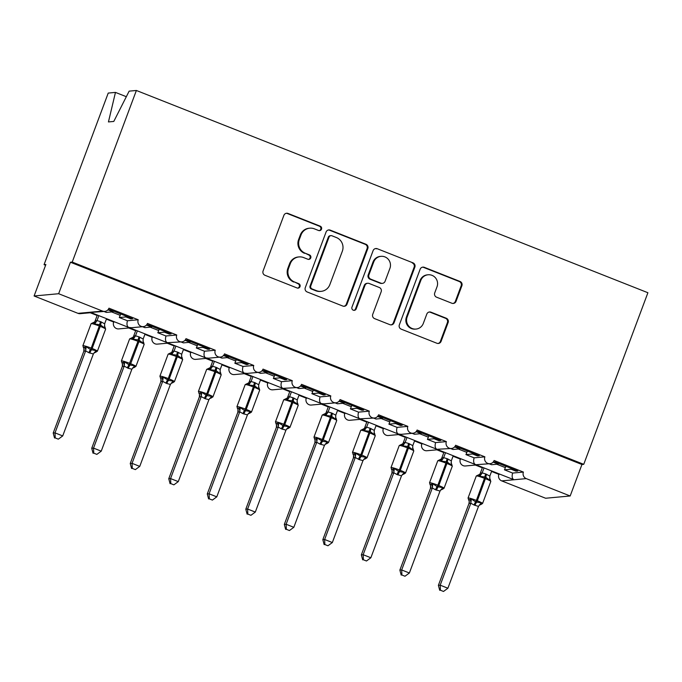 <?xml version="1.0" encoding="UTF-8"?>
<svg xmlns="http://www.w3.org/2000/svg" width="682" height="682" viewBox="0 0 682 682"><rect width="100%" height="100%" fill="white"/><g stroke="black" fill="none" stroke-linecap="round" stroke-linejoin="round"><path stroke-width="1.02" d="M321.512 229.169A2.319 2.268 84.7 0 0 320.199 226.168L288.06 213.457A3.316 3.24 84.7 0 0 283.882 215.359L263.082 270.984A3.316 3.24 84.7 0 0 264.957 275.272L297.088 287.975A2.319 2.268 84.7 0 0 300.012 286.653A2.319 2.268 84.7 0 0 298.707 283.652L294.547 282.007A10.605 10.358 84.7 0 1 288.571 268.29L290.302 263.653A10.605 10.358 84.7 0 1 303.678 257.591L307.838 259.237A2.319 2.268 84.7 0 0 310.762 257.907A2.319 2.268 84.7 0 0 309.458 254.906L305.297 253.261A10.605 10.358 84.7 0 1 299.313 239.544L301.043 234.915A10.605 10.358 84.7 0 1 314.419 228.854L318.579 230.49A2.319 2.268 84.7 0 0 321.512 229.169M319.236 230.644A2.319 2.268 84.7 0 0 319.474 226.236L287.344 213.526A3.316 3.24 84.7 0 0 286.244 213.304M297.744 288.128A2.319 2.268 84.7 0 0 297.983 283.721L294.547 282.007M308.494 259.39A2.319 2.268 84.7 0 0 308.733 254.974L305.297 253.261M451.868 303.243A3.316 3.24 84.7 0 0 456.045 301.342L461.885 285.741A3.316 3.24 84.7 0 0 460.009 281.453L424.323 267.335A3.316 3.24 84.7 0 0 420.146 269.237L399.345 324.862A3.316 3.24 84.7 0 0 401.212 329.15L436.906 343.259A3.316 3.24 84.7 0 0 441.084 341.367L448.134 322.518A3.316 3.24 84.7 0 0 446.267 318.23L430.99 312.185A3.316 3.24 84.7 0 0 426.804 314.087L423.309 323.43A8.866 8.661 84.7 0 1 416.037 329.065A8.866 8.661 84.7 0 1 407.128 317.036L420.82 280.413A8.866 8.661 84.7 0 1 428.1 274.778A8.866 8.661 84.7 0 1 437.009 286.807L434.724 292.91A3.316 3.24 84.7 0 0 436.591 297.199L451.868 303.243M91.286 312.654L80.237 313.669A5.064 4.944 -95.3 0 1 78.012 313.353L34.1 295.988L45.873 264.505L44.066 264.667L108.225 93.076L115.463 92.402L108.447 121.933L113.792 121.439L129.145 91.141L136.383 90.476L72.224 262.076L70.425 262.238L58.652 293.72L102.556 311.086A5.064 4.944 -95.3 0 0 108.95 308.187L138.224 319.764A5.064 4.944 84.7 0 0 143.305 326.635A5.064 4.944 84.7 0 0 147.465 323.421L176.74 334.998A5.064 4.944 84.7 0 0 181.83 341.87A5.064 4.944 84.7 0 0 185.981 338.656L215.256 350.224A5.064 4.944 84.7 0 0 220.346 357.095A5.064 4.944 84.7 0 0 224.497 353.881L253.772 365.458A5.064 4.944 84.7 0 0 258.862 372.329A5.064 4.944 84.7 0 0 263.022 369.115L292.297 380.684A5.064 4.944 84.7 0 0 297.378 387.555A5.064 4.944 84.7 0 0 301.538 384.341L330.813 395.918A5.064 4.944 84.7 0 0 335.894 402.789A5.064 4.944 84.7 0 0 340.054 399.575L369.329 411.152A5.064 4.944 84.7 0 0 374.418 418.023A5.064 4.944 84.7 0 0 378.57 414.801L407.845 426.378A5.064 4.944 84.7 0 0 412.934 433.249A5.064 4.944 84.7 0 0 417.094 430.035L446.36 441.612A5.064 4.944 84.7 0 0 451.45 448.483A5.064 4.944 84.7 0 0 455.61 445.261L484.885 456.838A5.064 4.944 84.7 0 0 489.966 463.709A5.064 4.944 84.7 0 0 494.126 460.495L523.401 472.072A5.064 4.944 84.7 0 0 526.257 478.619L570.169 495.984L545.617 498.244L501.705 480.887L513.981 479.753C512.148 478.815 511.696 476.582 512.634 473.061L523.401 472.072M136.383 90.476L647.9 292.731L583.741 464.331L72.224 262.076M367.82 248.546A3.316 3.24 84.7 0 0 365.944 244.258L330.258 230.141A3.316 3.24 84.7 0 0 326.073 232.042L305.28 287.668A3.316 3.24 84.7 0 0 307.147 291.956L342.833 306.065A3.316 3.24 84.7 0 0 347.019 304.172L367.82 248.546L367.095 248.606A3.316 3.24 84.7 0 0 365.228 244.327L329.534 230.209A3.316 3.24 84.7 0 0 328.434 229.987M377.291 248.742L412.977 262.851A3.316 3.24 84.7 0 1 414.852 267.139L394.051 322.774A3.316 3.24 84.7 0 1 389.874 324.666L374.597 318.622A3.316 3.24 84.7 0 1 372.73 314.334L381.161 291.777A3.316 3.24 84.7 0 0 379.294 287.489L369.158 283.482A3.316 3.24 84.7 0 0 364.981 285.374L356.2 308.869A2.319 2.268 84.7 0 1 354.29 310.336A2.319 2.268 84.7 0 1 351.963 307.19L373.105 250.635A3.316 3.24 84.7 0 1 377.291 248.742L412.977 262.851M516.3 470.409L516.01 471.177L517.817 471.006L495.013 461.987L493.205 462.157L498.141 464.11L491.526 464.715L489.164 463.786M516.01 471.177L511.082 469.225L504.467 469.83L512.634 473.061M498.423 463.342L498.141 464.11M505.873 466.283L505.371 467.622A7.425 1.432 111.6 0 1 504.467 469.83M511.372 468.457L511.082 469.225M526.257 478.619L513.981 479.753L475.866 464.715L489.966 463.709M474.774 464.289L475.465 464.519C473.632 463.581 473.18 461.347 474.109 457.835L484.885 456.838M453.036 456.215L460.333 459.105L461.416 459.003M460.333 459.105A5.064 4.944 84.7 0 0 465.422 465.977L476.462 464.954M491.56 471.45L498.849 474.331L499.932 474.237M498.849 474.331A5.064 4.944 84.7 0 0 501.705 480.887M477.784 455.175L477.494 455.943L479.301 455.781L456.497 446.761L454.689 446.923L459.625 448.875L453.001 449.489L450.649 448.551M477.494 455.943L472.566 453.99L465.951 454.604L474.109 457.835M459.907 448.108L459.625 448.875M467.358 451.049L466.855 452.388A7.425 1.432 111.6 0 1 465.951 454.604M472.848 453.223L472.566 453.99M474.783 464.289L436.949 449.293L451.45 448.483M104.789 311.41L90.689 312.416L436.949 449.293C435.116 448.347 434.664 446.122 435.593 442.601L446.36 441.612M414.52 440.99L421.817 443.871L422.891 443.769M421.817 443.871A5.064 4.944 84.7 0 0 426.898 450.742L437.946 449.728M439.259 439.95L438.978 440.708L440.785 440.546L417.981 431.527L416.173 431.697L421.101 433.65L414.486 434.255L412.133 433.326M438.978 440.708L434.05 438.765L427.426 439.37L435.593 442.601M421.391 432.882L421.101 433.65M428.833 435.824L428.339 437.162A7.425 1.432 111.6 0 1 427.426 439.37M434.332 437.997L434.05 438.765M376.004 425.756L383.293 428.646L384.375 428.543M383.293 428.646A5.064 4.944 84.7 0 0 388.382 435.517L399.43 434.494M400.743 424.716L400.462 425.483L402.261 425.312L379.465 416.301L377.658 416.463L382.585 418.416L375.97 419.029L373.617 418.092M400.462 425.483L395.526 423.531L388.911 424.144L397.077 427.375L407.845 426.378M382.875 417.648L382.585 418.416M390.317 420.589L389.814 421.928A7.425 1.432 111.6 0 1 388.911 424.144M395.816 422.763L395.526 423.531M337.488 410.53L344.777 413.411L345.859 413.309M344.777 413.411A5.064 4.944 84.7 0 0 349.866 420.283L360.914 419.268M362.227 409.481L361.937 410.249L363.745 410.087L340.94 401.067L339.142 401.238L344.069 403.181L337.454 403.795L335.092 402.866M361.937 410.249L357.01 408.305L350.395 408.91L358.562 412.141L369.329 411.152M344.359 402.414L344.069 403.181M351.801 405.364L351.298 406.702A7.425 1.432 111.6 0 1 350.395 408.91M357.3 407.538L357.01 408.305M298.972 395.296L306.261 398.177L307.343 398.083M306.261 398.177A5.064 4.944 84.7 0 0 311.35 405.048L322.398 404.034M323.711 394.256L323.421 395.023L325.229 394.852L302.424 385.842L300.617 386.003L305.553 387.956L298.938 388.561L296.576 387.632M323.421 395.023L318.494 393.071L311.879 393.685L320.046 396.907L330.813 395.918M305.834 387.188L305.553 387.956M313.285 390.13L312.782 391.468A7.425 1.432 111.6 0 1 311.879 393.685M318.775 392.303L318.494 393.071M260.447 380.07L267.745 382.952L268.819 382.849M267.745 382.952A5.064 4.944 84.7 0 0 272.834 389.823L283.874 388.8M285.195 379.022L284.906 379.789L286.713 379.627L263.908 370.607L262.101 370.778L267.037 372.722L260.413 373.335L258.06 372.406M284.906 379.789L279.978 377.845L273.354 378.45L281.521 381.681L292.297 380.684M267.318 371.954L267.037 372.722M274.761 374.904L274.266 376.242A7.425 1.432 111.6 0 1 273.354 378.45M280.259 377.078L279.978 377.845M221.931 364.836L229.229 367.717L230.303 367.624M229.229 367.717A5.064 4.944 84.7 0 0 234.31 374.589L245.358 373.574M246.671 363.796L246.39 364.563L248.188 364.393L225.392 355.382L223.585 355.544L228.513 357.496L221.897 358.101L219.544 357.172M246.39 364.563L241.454 362.611L234.838 363.225L243.005 366.447L253.772 365.458M228.802 356.729L228.513 357.496M236.245 359.67L235.75 361.008A7.425 1.432 111.6 0 1 234.838 363.225M241.743 361.844L241.454 362.611M183.415 349.61L190.704 352.492L191.787 352.389M190.704 352.492A5.064 4.944 84.7 0 0 195.794 359.363L206.842 358.34M208.155 348.562L207.874 349.329L209.672 349.167L186.868 340.148L185.069 340.318L189.997 342.262L183.381 342.875L181.028 341.946M207.874 349.329L202.938 347.385L196.322 347.99L204.489 351.221L215.256 350.224M190.287 341.494L189.997 342.262M197.729 344.444L197.226 345.783A7.425 1.432 111.6 0 1 196.322 347.99M203.227 346.618L202.938 347.385M144.899 334.376L152.188 337.258L153.271 337.164M152.188 337.258A5.064 4.944 84.7 0 0 157.278 344.129L168.326 343.114M169.639 333.336L169.349 334.103L171.156 333.933L148.352 324.913L146.553 325.084L151.481 327.036L144.865 327.641L142.504 326.712M169.349 334.103L164.422 332.151L157.806 332.765L165.973 335.987L176.74 334.998M151.762 326.269L151.481 327.036M159.213 329.21L158.71 330.548A7.425 1.432 111.6 0 1 157.806 332.765M164.712 331.384L164.422 332.151M106.375 319.142L113.672 322.032L114.755 321.93M113.672 322.032A5.064 4.944 84.7 0 0 118.762 328.903L129.802 327.88M475.388 465.056L482.336 467.801M436.872 449.822L443.82 452.575M398.348 434.596L405.296 437.341M359.832 419.362L366.78 422.115M321.316 404.136L328.264 406.881M282.8 388.902L289.748 391.647M244.275 373.676L251.232 376.421M205.759 358.442L212.707 361.187M167.243 343.217L174.191 345.962M128.727 327.982L135.675 330.727M131.123 318.102L130.833 318.869L132.64 318.707L109.836 309.688L108.029 309.85L112.965 311.802L106.341 312.416L103.988 311.478M130.833 318.869L125.906 316.917L119.29 317.531L127.449 320.762L138.224 319.764M113.246 311.035L112.965 311.802M120.697 313.984L120.194 315.323A7.425 1.432 111.6 0 1 119.29 317.531M126.187 316.15L125.906 316.917M90.212 312.748L97.159 315.502M583.741 464.331L581.942 464.502L570.169 495.984M581.942 464.502L70.425 262.238M126.332 96.699L115.463 92.402M34.1 295.988L58.652 293.72M45.583 265.272L44.066 264.667M127.449 320.762C126.52 324.274 126.971 326.507 128.804 327.445L131.617 327.718L143.305 326.635M165.973 335.987C165.035 339.508 165.487 341.742 167.32 342.679L181.83 341.87M204.489 351.221C203.551 354.742 204.003 356.967 205.836 357.905L208.658 358.178L220.346 357.095M243.005 366.447C242.076 369.968 242.519 372.202 244.352 373.139L247.174 373.412L258.862 372.329M281.521 381.681C280.592 385.202 281.044 387.427 282.877 388.373L297.378 387.555M320.046 396.907C319.108 400.428 319.56 402.661 321.393 403.599L324.206 403.872L335.894 402.789M358.562 412.141C357.624 415.662 358.076 417.887 359.908 418.833L374.418 418.023M397.077 427.375C396.148 430.888 396.592 433.121 398.424 434.059L401.246 434.332L412.934 433.249M309.756 228.18L309.031 228.248A10.605 10.358 84.7 0 0 300.327 234.975L301.043 234.915M304.573 253.329A10.605 10.358 84.7 0 1 298.588 239.612L300.327 234.975M299.006 256.918L298.281 256.986A10.605 10.358 84.7 0 0 289.577 263.721L290.302 263.653M293.823 282.075A10.605 10.358 84.7 0 1 287.847 268.358L289.577 263.721M343.933 306.286A3.316 3.24 84.7 0 0 346.294 304.24L367.095 248.606M331.964 235.784A2.319 2.268 84.7 0 0 329.039 237.114L310.779 285.946A2.319 2.268 84.7 0 0 312.092 288.946L316.474 290.677A10.605 10.358 84.7 0 0 329.849 284.616L342.33 251.24A10.605 10.358 84.7 0 0 336.354 237.524L331.964 235.784M330.94 235.64L330.224 235.708A2.319 2.268 84.7 0 0 328.315 237.183L329.039 237.114M321.145 291.35L320.429 291.419A10.605 10.358 84.7 0 1 315.757 290.745L311.367 289.006A2.319 2.268 84.7 0 1 310.063 286.005L328.315 237.183M390.965 324.888A3.316 3.24 84.7 0 0 393.326 322.833L414.127 267.208A3.316 3.24 84.7 0 0 412.26 262.92M367.7 283.277L366.976 283.337A3.316 3.24 84.7 0 0 364.256 285.443L355.475 308.929L356.2 308.869M353.932 310.344A2.319 2.268 84.7 0 0 355.475 308.929M389.916 268.367A8.866 8.661 84.7 0 0 381.008 256.338A8.866 8.661 84.7 0 0 373.736 261.965L368.911 274.872A3.316 3.24 84.7 0 0 370.778 279.16L380.914 283.166A3.316 3.24 84.7 0 0 385.091 281.265L389.916 268.367M381.008 256.338L380.292 256.406A8.866 8.661 84.7 0 0 373.011 262.033L373.736 261.965M382.372 283.371L381.647 283.439A3.316 3.24 84.7 0 1 380.189 283.235L370.053 279.228A3.316 3.24 84.7 0 1 368.186 274.94L373.011 262.033M376.566 248.811A3.316 3.24 84.7 0 0 375.467 248.589M428.1 274.778L427.375 274.846A8.866 8.661 84.7 0 0 420.103 280.481L420.82 280.413M416.037 329.065L415.312 329.125A8.866 8.661 84.7 0 1 406.412 317.096L420.103 280.481M437.997 343.481A3.316 3.24 84.7 0 0 440.359 341.435L447.409 322.577A3.316 3.24 84.7 0 0 445.542 318.298L430.265 312.254A3.316 3.24 84.7 0 0 429.166 312.032M452.967 303.464A3.316 3.24 84.7 0 0 455.329 301.41L461.16 285.801A3.316 3.24 84.7 0 0 459.293 281.521L423.599 267.404A3.316 3.24 84.7 0 0 422.508 267.182M83.323 347.607L86.171 346.686L90.484 349.559L96.111 350.616L95.557 352.338L97.39 351.179L105.633 329.133A7.263 0.691 -159.5 0 0 100.382 326.448L99.461 326.081A7.263 0.691 -159.5 0 0 91.286 323.609A7.263 0.691 -159.5 0 0 91.107 323.686L82.872 345.723A7.263 0.691 20.5 0 1 83.042 345.646A7.263 0.691 20.5 0 1 91.218 348.127L99.785 324.692L94.645 324.035L93.911 322.799L92.556 322.927M55.251 437.938L58.328 439.157L55.251 437.938L55.012 432.882L62.718 435.926L93.366 353.958L88.873 352.713L85.659 350.906L83.809 351.239L83.895 348.587A3.717 3.563 -20.6 0 1 83.809 351.239L53.205 433.044L55.012 432.882L85.608 351.051A3.717 3.35 -134.2 0 0 84.679 347.479M97.33 315.041L95.19 320.762L96.989 320.583L100.501 321.614L104.644 323.788L106.554 318.69M98.847 315.638L96.997 320.6M105.002 327.334L104.585 327.965L100.714 325.058L92.147 348.493A7.263 0.691 20.5 0 1 97.39 351.179M104.585 327.965L104.644 323.788M96.938 320.736L94.645 324.035M93.366 353.958L96.111 350.616M85.659 350.906L86.171 346.686M58.328 439.157L62.718 435.926M53.205 433.044L54.534 438.006M134.175 367.564L132.606 368.024A3.717 3.35 -134.2 0 1 134.465 367.163L134.175 367.564M93.775 453.163L96.853 454.382L93.775 453.163L93.528 448.108L101.234 451.152L131.882 369.184L128.318 368.314L124.175 366.14L122.325 366.464L122.419 363.821A3.717 3.563 -20.6 0 1 122.419 363.821A3.717 3.563 -20.6 0 1 122.325 366.464L91.729 448.279L93.528 448.108L124.124 366.285M135.846 330.267L133.706 335.996L135.505 335.808L139.026 336.848L143.16 339.014L145.07 333.916M137.363 330.872L135.513 335.825M121.848 362.841L124.695 361.92L129.009 364.793L137.977 341.315A7.263 0.691 -159.5 0 0 129.802 338.843A7.263 0.691 -159.5 0 0 129.623 338.92L121.387 360.957A7.263 0.691 20.5 0 1 121.558 360.88A7.263 0.691 20.5 0 1 129.733 363.353L130.663 363.719L138.906 341.682L137.977 341.315L138.301 339.917L133.16 339.261L132.427 338.033L131.072 338.153M127.398 367.948A3.717 0.716 111.6 0 1 129.009 364.793L134.627 365.85L134.465 367.163M143.518 342.569L143.101 343.191L139.23 340.284L138.906 341.682A7.263 0.691 -159.5 0 1 144.149 344.367L135.914 366.405A7.263 0.691 20.5 0 0 130.663 363.719L129.93 365.151A3.717 0.716 111.6 0 0 128.318 368.314M143.101 343.191L143.16 339.014M135.454 335.97L133.16 339.261M131.882 369.184L134.627 365.85M124.175 366.14L124.695 361.92M96.853 454.382L101.234 451.152M91.729 448.279L93.05 453.232M160.364 378.067L163.211 377.155L168.445 380.385L173.151 381.085L172.597 382.798L174.43 381.639L182.665 359.593A7.263 0.691 -159.5 0 0 177.422 356.908L176.493 356.55A7.263 0.691 -159.5 0 0 168.318 354.069A7.263 0.691 -159.5 0 0 168.147 354.146L159.903 376.183A7.263 0.691 20.5 0 1 160.074 376.106A7.263 0.691 20.5 0 1 168.258 378.587L176.826 355.152L171.676 354.495L170.943 353.259L169.588 353.387M160.841 381.681L130.245 463.504L132.052 463.342L139.75 466.386L170.406 384.418L166.834 383.54L162.691 381.366L160.841 381.698L160.935 379.056A3.717 3.563 -20.6 0 1 160.935 379.056A3.717 3.563 -20.6 0 1 160.841 381.698M132.291 468.398L135.368 469.617L132.291 468.398L132.052 463.342L162.64 381.511M174.362 345.501L172.222 351.221L174.021 351.042L177.542 352.074L181.685 354.248L183.586 349.15M175.879 346.098L174.029 351.06A3.717 3.563 -20.6 0 1 170.943 353.259M182.034 357.794L181.617 358.425L177.746 355.518L169.179 378.953A7.263 0.691 20.5 0 1 174.43 381.639M181.617 358.425L181.685 354.248M173.97 351.196L171.676 354.495M170.406 384.418L173.151 381.085M162.691 381.366L163.211 377.155M135.368 469.617L139.75 466.386M130.245 463.504L131.566 468.466M198.88 393.301L201.727 392.38L206.961 395.62L211.667 396.31L211.113 398.024L212.946 396.864L221.19 374.827A7.263 0.691 -159.5 0 0 215.938 372.142L215.018 371.775A7.263 0.691 -159.5 0 0 206.834 369.303A7.263 0.691 -159.5 0 0 206.663 369.38L198.419 391.417A7.263 0.691 20.5 0 1 198.598 391.34A7.263 0.691 20.5 0 1 206.774 393.812L215.341 370.377L210.201 369.729L209.459 368.493L208.112 368.621M170.807 483.623L173.884 484.842L170.807 483.623L170.568 478.568L178.275 481.62L208.922 399.652L205.35 398.774L201.216 396.6L199.366 396.924L199.451 394.281A3.717 3.563 -20.6 0 1 199.366 396.924L168.761 478.738L170.568 478.568L201.164 396.745A3.717 3.35 -134.2 0 0 200.235 393.173M212.886 360.735L210.738 366.456L212.537 366.268L216.058 367.308L220.201 369.482L222.102 364.376M214.404 361.332L212.545 366.294A3.717 3.563 -20.6 0 1 209.459 368.493M220.55 373.028L220.133 373.659L216.262 370.744L207.695 394.179A7.263 0.691 20.5 0 1 212.946 396.864M220.133 373.659L220.201 369.482M212.494 366.43L210.201 369.729M208.922 399.652L211.667 396.31M201.216 396.6L201.727 392.38M173.884 484.842L178.275 481.62M168.761 478.738L170.082 483.691M237.396 408.527L240.243 407.614L244.557 410.479L250.183 411.544L249.629 413.258L251.462 412.099L259.706 390.061A7.263 0.691 -159.5 0 0 254.454 387.376L253.534 387.009A7.263 0.691 -159.5 0 0 245.358 384.529A7.263 0.691 -159.5 0 0 245.179 384.605L236.935 406.651A7.263 0.691 20.5 0 1 237.114 406.574A7.263 0.691 20.5 0 1 245.29 409.047L253.857 385.611L248.717 384.955L247.984 383.719L246.628 383.847M209.323 498.857L212.4 500.077L209.323 498.857L209.084 493.802L216.791 496.846L247.438 414.878L242.945 413.633L239.732 411.834L237.882 412.158L237.967 409.515A3.717 3.563 -20.6 0 1 237.967 409.515A3.717 3.563 -20.6 0 1 237.882 412.158L207.277 493.964L209.084 493.802L239.68 411.971M251.402 375.961L249.262 381.69L251.061 381.502L254.574 382.534L258.717 384.708L260.618 379.61M252.92 376.566L251.061 381.519M259.066 388.254L258.657 388.885L254.778 385.978L246.219 409.413A7.263 0.691 20.5 0 1 251.462 412.099M258.657 388.885L258.717 384.708M251.01 381.664L248.717 384.955M247.438 414.878L250.183 411.544M239.732 411.834L240.243 407.614M212.4 500.077L216.791 496.846M207.277 493.964L208.607 498.926M275.92 423.761L278.759 422.84L283.073 425.713L288.699 426.77L288.145 428.484L289.978 427.324L298.222 405.287A7.263 0.691 -159.5 0 0 292.97 402.602L292.049 402.235A7.263 0.691 -159.5 0 0 283.874 399.763A7.263 0.691 -159.5 0 0 283.695 399.84L275.46 421.877A7.263 0.691 20.5 0 1 275.63 421.8A7.263 0.691 20.5 0 1 283.806 424.281L292.373 400.837L287.233 400.189L286.5 398.953L285.144 399.081M276.389 427.367L245.801 509.198L247.6 509.028L255.307 512.08L285.954 430.112L281.461 428.867L278.247 427.06L276.398 427.392L276.483 424.741A3.717 3.563 -20.6 0 1 276.398 427.392M247.847 514.092L250.925 515.302L247.847 514.092L247.6 509.028L278.196 427.205M289.918 391.195L287.778 396.915L289.577 396.728L293.09 397.768L297.233 399.942L299.142 394.835M291.436 391.792L289.586 396.753M297.591 403.488L297.173 404.119L293.303 401.204L284.735 424.639A7.263 0.691 20.5 0 1 289.978 427.324M297.173 404.119L297.233 399.942M289.526 396.89L287.233 400.189M285.954 430.112L288.699 426.77M278.247 427.06L278.759 422.84M250.925 515.302L255.307 512.08M245.801 509.198L247.123 514.151M314.436 438.986L317.283 438.074L322.518 441.305L327.215 442.004L326.669 443.718L328.502 442.558L336.738 420.521A7.263 0.691 -159.5 0 0 331.495 417.836L330.565 417.469A7.263 0.691 -159.5 0 0 322.39 414.988A7.263 0.691 -159.5 0 0 322.211 415.065L313.976 437.111A7.263 0.691 20.5 0 1 314.146 437.034A7.263 0.691 20.5 0 1 322.33 439.506L330.889 416.071L325.749 415.415L325.016 414.187L323.66 414.306M286.363 529.317L289.441 530.536L286.363 529.317L286.125 524.262L293.823 527.305L324.47 445.337L319.986 444.101L316.763 442.294L314.913 442.618L315.007 439.975A3.717 3.563 -20.6 0 1 315.007 439.975A3.717 3.563 -20.6 0 1 314.913 442.618L284.317 524.424L286.125 524.262L316.712 442.43A3.717 3.35 -134.2 0 0 315.792 438.867M328.434 406.421L326.294 412.15L328.093 411.962L331.614 412.994L335.757 415.168L337.658 410.07M329.952 407.026L328.102 411.979A3.717 3.563 -20.6 0 1 325.016 414.187M336.107 418.714L335.689 419.345L331.819 416.438L323.251 439.873A7.263 0.691 20.5 0 1 328.502 442.558M335.689 419.345L335.757 415.168M328.042 412.124L325.749 415.415M324.47 445.337L327.215 442.004M316.763 442.294L317.283 438.074M289.441 530.536L293.823 527.305M284.317 524.424L285.639 529.385M352.952 454.221L355.799 453.3L361.034 456.539L365.74 457.23L365.185 458.952L367.018 457.793L375.253 435.747A7.263 0.691 -159.5 0 0 370.011 433.061L369.081 432.695A7.263 0.691 -159.5 0 0 360.906 430.223A7.263 0.691 -159.5 0 0 360.735 430.299L352.492 452.337A7.263 0.691 20.5 0 1 352.671 452.26A7.263 0.691 20.5 0 1 360.846 454.741L369.414 431.297L364.265 430.649L363.532 429.413L362.176 429.541M324.879 544.551L327.957 545.762L324.879 544.551L324.641 539.488L332.339 542.54L362.995 460.572L359.423 459.694L355.279 457.52L353.438 457.852L353.523 455.201A3.717 3.563 -20.6 0 1 353.438 457.852L322.833 539.658L324.641 539.488L355.228 457.665M366.95 421.655L364.81 427.375L366.609 427.188L370.13 428.228L374.273 430.402L376.174 425.304M368.468 422.252L366.618 427.213M364.759 427.52L364.81 427.375A3.717 3.35 -134.2 0 1 364.035 428.68L363.992 428.731M374.623 433.948L374.205 434.579L370.335 431.663L361.767 455.107A7.263 0.691 20.5 0 1 367.018 457.793M374.205 434.579L374.273 430.402M366.566 427.35L364.265 430.649M362.995 460.572L365.74 457.23M355.279 457.52L355.799 453.3M327.957 545.762L332.339 542.54M322.833 539.658L324.155 544.611M391.468 469.446L394.315 468.534L398.629 471.398L404.255 472.464L403.701 474.178L405.534 473.018L413.778 450.981A7.263 0.691 -159.5 0 0 408.527 448.296L407.606 447.929A7.263 0.691 -159.5 0 0 399.422 445.448A7.263 0.691 -159.5 0 0 399.251 445.525L391.008 467.571A7.263 0.691 20.5 0 1 391.187 467.494A7.263 0.691 20.5 0 1 399.362 469.966L407.93 446.531L402.789 445.875L402.056 444.647L400.701 444.766M391.945 473.061L361.349 554.884L363.156 554.722L370.863 557.765L401.51 475.797L397.018 474.561L393.804 472.754L391.954 473.078L392.039 470.435A3.717 3.563 -20.6 0 1 391.954 473.078M363.395 559.777L366.473 560.996L363.395 559.777L363.156 554.722L393.753 472.89M405.475 436.881L403.335 442.609L405.125 442.422L408.646 443.462L412.789 445.627L414.69 440.529M406.992 437.486L405.134 442.439M413.139 449.182L412.729 449.805L408.85 446.898L400.283 470.333A7.263 0.691 20.5 0 1 405.534 473.018M412.729 449.805L412.789 445.627M405.082 442.584L402.789 445.875M401.51 475.797L404.255 472.464M393.804 472.754L394.315 468.534M366.473 560.996L370.863 557.765M361.349 554.884L362.679 559.845M429.984 484.68L432.831 483.76L437.145 486.633L442.771 487.69L442.217 489.412L444.05 488.252L452.294 466.207A7.263 0.691 -159.5 0 0 447.042 463.521L446.122 463.155A7.263 0.691 -159.5 0 0 437.946 460.682A7.263 0.691 -159.5 0 0 437.767 460.759L429.524 482.796A7.263 0.691 20.5 0 1 429.703 482.72A7.263 0.691 20.5 0 1 437.878 485.2L446.446 461.765L441.305 461.109L440.572 459.873L439.217 460M401.911 575.011L404.989 576.23L401.911 575.011L401.672 569.956L409.379 572.999L440.026 491.031L435.534 489.787L432.32 487.98L430.47 488.312L430.555 485.661A3.717 3.563 -20.6 0 1 430.47 488.312L399.865 570.118L401.672 569.956L432.269 488.124A3.717 3.35 -134.2 0 0 431.339 484.552M443.991 452.115L441.851 457.835L443.65 457.656L447.162 458.688L451.305 460.862L453.215 455.764M445.508 452.712L443.658 457.673A3.717 3.563 -20.6 0 1 440.572 459.873M441.791 457.98L441.851 457.835A3.717 3.35 -134.2 0 1 441.066 459.139L441.024 459.191M451.663 464.408L451.245 465.039L447.375 462.123L438.807 485.567A7.263 0.691 20.5 0 1 444.05 488.252M451.245 465.039L451.305 460.862M443.598 457.81L441.305 461.109M440.026 491.031L442.771 487.69M432.32 487.98L432.831 483.76M404.989 576.23L409.379 572.999M399.865 570.118L401.195 575.079M468.508 499.915L471.347 498.994L475.669 501.867L481.287 502.924L480.742 504.637L482.566 503.478L490.81 481.441A7.263 0.691 -159.5 0 0 485.567 478.755L484.638 478.389A7.263 0.691 -159.5 0 0 476.462 475.908A7.263 0.691 -159.5 0 0 476.283 475.993L468.048 498.031A7.263 0.691 20.5 0 1 468.219 497.954A7.263 0.691 20.5 0 1 476.394 500.426L484.962 476.991L479.821 476.334L479.088 475.107L477.732 475.226M468.977 503.521L438.39 585.352L440.188 585.182L447.895 588.225L478.491 506.402L474.058 505.021L470.836 503.214L468.986 503.538L469.216 501.509M440.436 590.237L443.513 591.456L440.436 590.237L440.188 585.182L470.785 503.359M482.506 467.341L480.367 473.069L482.165 472.882L485.686 473.922L489.821 476.087L491.731 470.989M484.024 467.946L482.174 472.899A3.717 3.563 -20.6 0 1 479.088 475.107M480.307 473.206L480.367 473.069A3.717 3.35 -134.2 0 1 479.591 474.374A3.717 3.35 -134.2 0 1 479.582 474.374L479.548 474.416M490.179 479.642L489.761 480.264L485.891 477.357L477.323 500.793A7.263 0.691 20.5 0 1 482.566 503.478M489.761 480.264L489.821 476.087M482.114 473.044L479.821 476.334M478.542 506.257L481.287 502.924M470.836 503.214L471.347 498.994M443.513 591.456L447.895 588.225M438.39 585.352L439.711 590.305M319.474 226.236L320.199 226.168M297.983 283.721L298.707 283.652M308.733 254.974L309.458 254.906M78.012 313.353L102.556 311.086M111.618 311.93L120.194 315.323M150.134 327.155L158.71 330.548M188.65 342.39L197.226 345.783M227.166 357.615L235.75 361.008M265.69 372.849L274.266 376.242M304.206 388.075L312.782 391.468M342.722 403.309L351.298 406.702M381.238 418.543L389.814 421.928M419.754 433.769L428.339 437.162M458.278 449.003L466.855 452.388M496.794 464.229L505.371 467.622M298.588 239.612L299.313 239.544M287.847 268.358L288.571 268.29M287.344 213.526L288.06 213.457M346.294 304.24L347.019 304.172M329.534 230.209L330.258 230.141M365.228 244.327L365.944 244.258M310.063 286.005L310.779 285.946M311.367 289.006L312.092 288.946M315.757 290.745L316.474 290.677M414.127 267.208L414.852 267.139M393.326 322.833L394.051 322.774M364.256 285.443L364.981 285.374M368.186 274.94L368.911 274.872M370.053 279.228L370.778 279.16M380.189 283.235L380.914 283.166M406.412 317.096L407.128 317.036M430.265 312.254L430.99 312.185M445.542 318.298L446.267 318.23M447.409 322.577L448.134 322.518M440.359 341.435L441.084 341.367M423.599 267.404L424.323 267.335M459.293 281.521L460.009 281.453M461.16 285.801L461.885 285.741M455.329 301.41L456.045 301.342M88.873 352.713A3.717 0.716 111.6 0 1 90.484 349.559L91.218 348.127L92.147 348.493L91.414 349.926A3.717 0.716 111.6 0 0 89.802 353.08M101.43 321.981A3.717 0.716 111.6 0 0 100.714 325.058L99.785 324.692A3.717 0.716 111.6 0 1 100.501 321.614M105.173 327.258A3.717 3.563 -20.6 0 1 104.602 326.277A3.717 3.563 -20.6 0 1 104.602 326.269A3.717 3.563 -20.6 0 1 104.474 325.851M95.207 320.745A3.717 3.35 -134.2 0 1 94.406 322.066L94.363 322.117M96.989 320.583A3.717 3.563 -20.6 0 1 93.911 322.799M94.107 352.782A3.717 3.35 -134.2 0 1 95.949 351.938M139.946 337.215A3.717 0.716 111.6 0 0 139.23 340.284L138.301 339.917A3.717 0.716 111.6 0 1 139.026 336.848M143.689 342.483A3.717 3.563 -20.6 0 1 143.118 341.503L143.118 341.503A3.717 3.563 -20.6 0 1 142.99 341.085M133.732 335.97A3.717 3.35 -134.2 0 1 132.93 337.3L132.888 337.343M135.505 335.808A3.717 3.563 -20.6 0 1 132.427 338.033M123.195 362.713A3.717 3.35 -134.2 0 1 124.107 366.302M165.914 383.173A3.717 0.716 111.6 0 1 167.525 380.019L168.258 378.587L169.179 378.953L168.445 380.385A3.717 0.716 111.6 0 0 166.834 383.54M178.462 352.441A3.717 0.716 111.6 0 0 177.746 355.518L176.826 355.152A3.717 0.716 111.6 0 1 177.542 352.074M182.205 357.718A3.717 3.563 -20.6 0 1 181.642 356.737A3.717 3.563 -20.6 0 1 181.642 356.729A3.717 3.563 -20.6 0 1 181.514 356.311M172.248 351.204A3.717 3.35 -134.2 0 1 171.446 352.526L171.404 352.577M172.597 382.798L171.131 383.258A3.717 3.35 -134.2 0 1 172.981 382.397M161.719 377.947A3.717 3.35 -134.2 0 1 162.623 381.536M204.43 398.407A3.717 0.716 111.6 0 1 206.041 395.253L206.774 393.812L207.695 394.179L206.961 395.62A3.717 0.716 111.6 0 0 205.35 398.774M216.978 367.675A3.717 0.716 111.6 0 0 216.262 370.744L215.341 370.377A3.717 0.716 111.6 0 1 216.058 367.308M220.729 372.943A3.717 3.563 -20.6 0 1 220.158 371.963L220.158 371.963A3.717 3.563 -20.6 0 1 220.03 371.545M210.764 366.43A3.717 3.35 -134.2 0 1 209.962 367.76L209.92 367.803M209.655 398.476A3.717 3.35 -134.2 0 1 211.497 397.632M242.945 413.633A3.717 0.716 111.6 0 1 244.557 410.479L245.29 409.047L246.219 409.413L245.486 410.845A3.717 0.716 111.6 0 0 243.875 414M255.503 382.9A3.717 0.716 111.6 0 0 254.778 385.978L253.857 385.611A3.717 0.716 111.6 0 1 254.574 382.534M259.245 388.177A3.717 3.563 -20.6 0 1 258.674 387.197A3.717 3.563 -20.6 0 1 258.674 387.188A3.717 3.563 -20.6 0 1 258.546 386.771M249.28 381.664A3.717 3.35 -134.2 0 1 248.478 382.986L248.436 383.037M251.061 381.502A3.717 3.563 -20.6 0 1 247.984 383.719M249.629 413.258L248.163 413.718A3.717 3.35 -134.2 0 1 250.013 412.857M238.751 408.407A3.717 3.35 -134.2 0 1 239.655 411.996M281.461 428.867A3.717 0.716 111.6 0 1 283.073 425.713L283.806 424.281L284.735 424.639L284.002 426.08A3.717 0.716 111.6 0 0 282.391 429.234M294.019 398.135A3.717 0.716 111.6 0 0 293.303 401.204L292.373 400.837A3.717 0.716 111.6 0 1 293.09 397.768M297.761 403.403A3.717 3.563 -20.6 0 1 297.19 402.431A3.717 3.563 -20.6 0 1 297.19 402.423A3.717 3.563 -20.6 0 1 297.062 402.005M287.804 396.898A3.717 3.35 -134.2 0 1 287.003 398.22A3.717 3.35 -134.2 0 1 286.994 398.22L286.96 398.262M289.577 396.728A3.717 3.563 -20.6 0 1 286.5 398.953M288.145 428.484L286.679 428.944A3.717 3.35 -134.2 0 1 288.537 428.091M277.267 423.633A3.717 3.35 -134.2 0 1 278.171 427.222M319.986 444.101A3.717 0.716 111.6 0 1 321.597 440.939L322.33 439.506L323.251 439.873L322.518 441.305A3.717 0.716 111.6 0 0 320.907 444.459M332.535 413.36A3.717 0.716 111.6 0 0 331.819 416.438L330.889 416.071A3.717 0.716 111.6 0 1 331.614 412.994M336.277 418.637A3.717 3.563 -20.6 0 1 335.715 417.657A3.717 3.563 -20.6 0 1 335.706 417.657A3.717 3.563 -20.6 0 1 335.578 417.231M326.32 412.124A3.717 3.35 -134.2 0 1 325.519 413.445A3.717 3.35 -134.2 0 1 325.519 413.454L325.476 413.497M325.212 444.161A3.717 3.35 -134.2 0 1 327.053 443.317M358.502 459.327A3.717 0.716 111.6 0 1 360.113 456.173L360.846 454.741L361.767 455.107L361.034 456.539A3.717 0.716 111.6 0 0 359.423 459.694M371.051 428.594A3.717 0.716 111.6 0 0 370.335 431.663L369.414 431.297A3.717 0.716 111.6 0 1 370.13 428.228M374.802 433.871A3.717 3.563 -20.6 0 1 374.23 432.891A3.717 3.563 -20.6 0 1 374.23 432.882A3.717 3.563 -20.6 0 1 374.103 432.465M366.609 427.188A3.717 3.563 -20.6 0 1 363.532 429.413M365.185 458.943L363.719 459.404A3.717 3.35 -134.2 0 1 365.569 458.551M354.308 454.093A3.717 3.35 -134.2 0 1 355.211 457.682M397.018 474.561A3.717 0.716 111.6 0 1 398.629 471.398L399.362 469.966L400.283 470.333L399.558 471.765A3.717 0.716 111.6 0 0 397.947 474.919M409.575 443.82A3.717 0.716 111.6 0 0 408.85 446.898L407.93 446.531A3.717 0.716 111.6 0 1 408.646 443.462M413.318 449.097A3.717 3.563 -20.6 0 1 412.746 448.117L412.746 448.117A3.717 3.563 -20.6 0 1 412.619 447.69M403.352 442.584A3.717 3.35 -134.2 0 1 402.55 443.914L402.508 443.956M405.125 442.422A3.717 3.563 -20.6 0 1 402.056 444.647M403.701 474.178L402.235 474.638A3.717 3.35 -134.2 0 1 404.085 473.777M391.008 467.571L392.039 470.427A3.717 3.563 -20.6 0 1 392.039 470.435M392.823 469.327A3.717 3.35 -134.2 0 1 393.727 472.916M435.534 489.787A3.717 0.716 111.6 0 1 437.145 486.633L437.878 485.2L438.807 485.567L438.074 486.999A3.717 0.716 111.6 0 0 436.463 490.153M448.091 459.054A3.717 0.716 111.6 0 0 447.375 462.123L446.446 461.765A3.717 0.716 111.6 0 1 447.162 458.688M451.834 464.331A3.717 3.563 -20.6 0 1 451.262 463.351A3.717 3.563 -20.6 0 1 451.262 463.342A3.717 3.563 -20.6 0 1 451.134 462.925M440.768 489.855A3.717 3.35 -134.2 0 1 442.601 489.011M474.058 505.021A3.717 0.716 111.6 0 1 475.669 501.867L476.394 500.426L477.323 500.793L476.59 502.225A3.717 0.716 111.6 0 0 474.979 505.388M486.607 474.288A3.717 0.716 111.6 0 0 485.891 477.357L484.962 476.991A3.717 0.716 111.6 0 1 485.686 473.922M490.349 479.557A3.717 3.563 -20.6 0 1 489.778 478.576L489.778 478.576A3.717 3.563 -20.6 0 1 489.65 478.159M479.284 505.081A3.717 3.35 -134.2 0 1 481.125 504.237M469.216 501.5L469.08 500.895A3.717 3.563 -20.6 0 1 469.08 500.895A3.717 3.563 -20.6 0 1 468.986 503.538M469.855 499.787A3.717 3.35 -134.2 0 1 470.768 503.376M83.895 348.587L82.872 345.723M94.406 322.066L91.107 323.686M104.602 326.277L105.633 329.133M104.602 326.269L104.457 325.664M94.09 352.799L95.557 352.338M135.914 366.405L134.073 367.564M122.41 363.821L121.387 360.957M132.93 337.3L129.623 338.92M142.981 340.889L144.149 344.367M160.935 379.047L159.903 376.183M171.446 352.526L168.147 354.146M181.497 356.123L182.665 359.593M199.451 394.281L198.419 391.417M209.962 367.76L206.663 369.38M220.013 371.349L221.19 374.827M209.647 398.484L211.113 398.024M237.967 409.507L236.935 406.651M248.478 382.986L245.179 384.605M258.529 386.583L259.706 390.061M276.483 424.741L275.46 421.877M286.994 398.22L283.695 399.84M297.045 401.817L298.222 405.287M314.999 439.967L313.976 437.111M325.519 413.454L322.211 415.065M335.57 417.043L336.738 420.521M325.195 444.178L326.669 443.718M353.523 455.201L352.492 452.337M364.035 428.68L360.735 430.299M374.086 432.277L375.253 435.747M402.55 443.914L399.251 445.525M412.601 447.503L413.778 450.981M430.555 485.661L429.524 482.796M441.066 459.139L437.767 460.759M451.117 462.737L452.294 466.207M440.751 489.864L442.217 489.412M469.071 500.886L468.048 498.031M479.591 474.374L476.283 475.993M489.642 477.963L490.81 481.441M479.267 505.098L480.742 504.637"/></g></svg>
